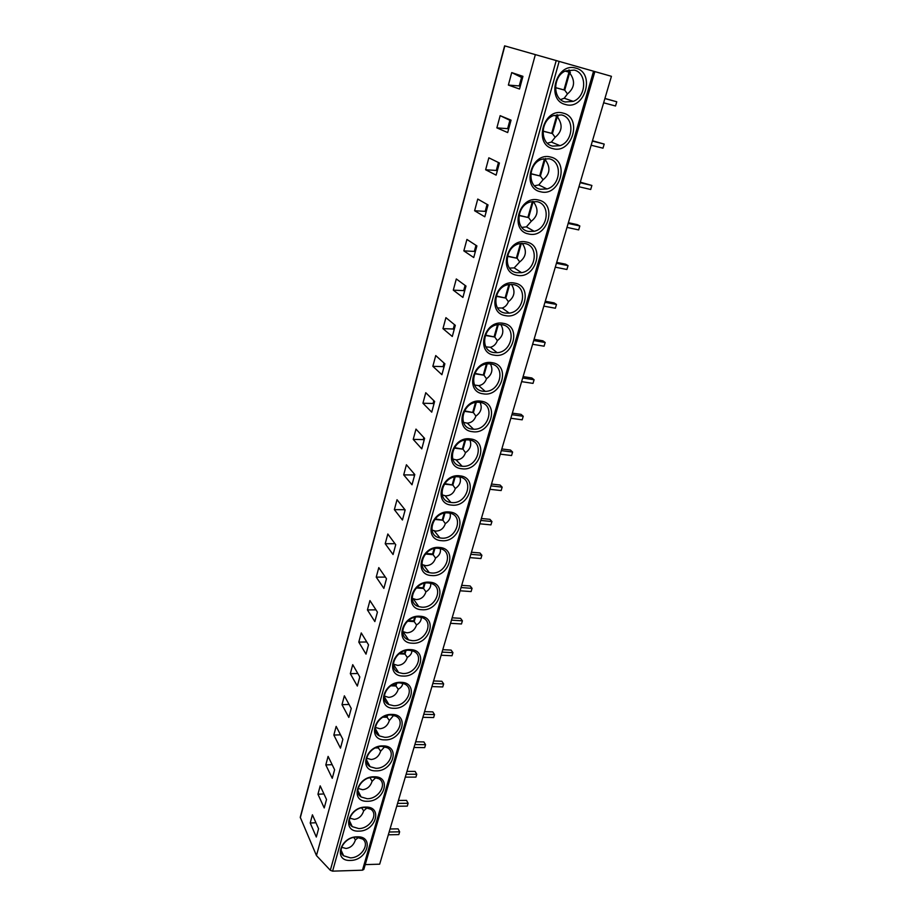 <?xml version="1.0" encoding="UTF-8"?>
<svg xmlns="http://www.w3.org/2000/svg" width="917" height="917" viewBox="0 0 917 917"><rect width="100%" height="100%" fill="white"/><g stroke="black" fill="none" stroke-linecap="round" stroke-linejoin="round"><path stroke-width="1.38" d="M611.433 76.317L504.614 45.85L611.433 76.317L379.684 864.181L365.23 864.616M594.835 71.709L363.831 869.431L362.467 870.187L332.596 871.15L330.315 870.279L316.457 855.572L300.249 817.265L504.614 45.85M357.194 836.82C374.572 835.972 367.419 860.524 350.489 860.421C333.054 861.544 339.978 836.625 357.194 836.82M365.665 807.075C383.146 806.41 375.855 831.421 358.822 831.123C341.284 832.086 348.334 806.685 365.665 807.075M374.285 776.779C391.868 776.286 384.452 801.767 367.316 801.275C349.664 802.066 356.851 776.183 374.285 776.779M383.065 745.899C400.775 745.59 393.21 771.564 375.959 770.865C358.192 771.472 365.528 745.085 383.065 745.899M392.017 714.412C409.842 714.309 402.139 740.776 384.785 739.87C366.903 740.294 374.377 713.392 392.017 714.412M401.153 682.328C419.092 682.42 411.229 709.403 393.771 708.279C375.775 708.509 383.386 681.079 401.153 682.328M410.461 649.603C428.514 649.912 420.502 677.422 402.93 676.058C384.819 676.093 392.591 648.124 410.461 649.603M419.952 616.235C438.12 616.763 429.958 644.811 412.283 643.218C394.046 643.035 401.967 614.505 419.952 616.235M429.637 582.192C447.932 582.948 439.598 611.559 421.809 609.725C403.457 609.324 411.538 580.209 429.637 582.192M439.53 547.46C457.927 548.458 449.433 577.641 431.529 575.544C413.051 574.925 421.304 545.214 439.53 547.46M449.605 512.018C468.128 513.268 459.463 543.036 441.455 540.675C422.852 539.815 431.277 509.497 449.605 512.018M459.898 475.843C478.548 477.344 469.699 507.731 451.577 505.095C432.847 503.995 441.455 473.034 459.898 475.843M470.41 438.911C489.174 440.676 480.141 471.693 461.916 468.77C443.06 467.418 451.84 435.804 470.41 438.911M481.138 401.199C500.029 403.251 490.813 434.91 472.461 431.689C453.479 430.062 462.455 397.783 481.138 401.199M492.097 362.673C511.113 365.023 501.691 397.359 483.236 393.829C464.128 391.926 473.287 358.948 492.097 362.673M503.295 323.323C522.438 325.971 512.821 359.005 494.24 355.154C475.006 352.953 484.371 319.254 503.295 323.323M514.735 283.112C534.003 286.081 524.169 319.827 505.485 315.631C486.113 313.144 495.684 278.699 514.735 283.112M526.427 242.019C545.821 245.32 535.78 279.8 516.97 275.26C497.472 272.452 507.25 237.239 526.427 242.019M538.382 200.009C557.903 203.643 547.632 238.89 528.708 233.984C509.084 230.855 519.091 194.851 538.382 200.009M550.601 157.048C570.259 161.048 559.76 197.075 540.721 191.791C520.959 188.317 531.184 151.5 550.601 157.048M563.107 113.112C582.891 117.479 572.151 154.331 552.997 148.646C533.098 144.817 543.563 107.14 563.107 113.112M575.899 68.156C595.809 72.913 584.828 110.602 565.548 104.515C545.523 100.308 556.229 61.76 575.899 68.156M535.287 54.86L316.457 855.572M310.21 823.019L312.422 814.8L318.577 828.727L316.319 837.038L310.21 823.019L315.929 822.744M317.947 794.225L320.193 785.858L326.521 799.486L324.217 807.946L317.947 794.225L323.953 793.962M325.81 764.916L328.103 756.387L334.613 769.707L332.263 778.327L325.81 764.916L332.149 764.675M333.834 735.056L336.161 726.379L342.855 739.366L340.471 748.146L333.834 735.056L340.516 734.838M341.995 704.657L344.368 695.808L351.245 708.451L348.815 717.403L341.995 704.657L349.068 704.451M350.317 673.674L352.736 664.665L359.808 676.952L357.332 686.065L350.317 673.674L357.813 673.502M358.788 642.106L361.252 632.925L368.531 644.846L366.009 654.13L358.788 642.106L366.777 641.969M367.43 609.943L369.941 600.578L377.426 612.109L374.847 621.577L367.43 609.943L375.947 609.839M376.234 577.148L378.79 567.612L386.493 578.73L383.868 588.382L376.234 577.148L385.358 577.091M385.209 543.724L387.822 534.003L395.731 544.687L393.061 554.533L385.209 543.724L395.009 543.701L395.731 544.698M394.356 509.646L397.027 499.719L405.165 509.955L402.437 520.008L394.356 509.646L404.237 509.692L404.42 509.015M403.698 474.88L406.414 464.759L414.793 474.536L412.008 484.784L403.698 474.88L413.659 474.983L414.025 473.63M413.223 439.415L415.986 429.099L424.617 438.383L421.774 448.849L413.223 439.415L423.264 439.587L423.814 437.524M422.932 403.239L425.763 392.705L434.635 401.474L431.735 412.157L422.932 403.239L433.065 403.48L433.821 400.672M432.847 366.319L435.735 355.567L444.871 363.808L441.902 374.709L432.847 366.319L443.06 366.628L444.034 363.052M442.968 328.641L445.914 317.66L455.313 325.34L452.299 336.482L442.968 328.641L453.262 329.008L454.454 324.629M453.296 290.162L456.311 278.963L465.985 286.058L462.902 297.429L453.296 290.162L463.681 290.609L465.102 285.405M463.842 250.88L466.925 239.44L476.897 245.916L473.734 257.539L463.842 250.88L474.33 251.407L475.98 245.32M474.616 210.761L477.757 199.069L488.027 204.915L484.806 216.79L474.616 210.761L485.196 211.357L487.087 204.376M485.632 169.771L488.841 157.816L499.421 162.997L496.12 175.136L485.632 169.771L496.292 170.447L498.447 162.527M496.876 127.876L500.155 115.668L511.056 120.15L507.686 132.564L496.876 127.876L507.64 128.655L509.898 120.31L500.155 115.668M508.373 85.075L511.72 72.592L522.954 76.34L519.515 89.029L508.373 85.075L519.228 85.934L521.544 77.418L511.72 72.592M404.982 510.631L404.237 509.692L405.016 509.772M414.427 475.889L413.659 474.983L414.633 475.098M424.055 440.447L423.264 439.587L424.25 439.713M433.879 404.282L433.065 403.48L434.05 403.618M443.897 367.385L443.06 366.628L444.057 366.777M454.133 329.719L453.262 329.008L454.27 329.18M464.575 291.274L463.681 290.609L464.701 290.792M475.235 252.003L474.33 251.407L475.35 251.602M486.136 211.907L485.196 211.357L486.216 211.575M497.266 170.94L496.292 170.447L497.323 170.688M508.637 129.079L507.64 128.655L508.683 128.907M509.898 120.31L510.895 120.735M520.26 86.29L519.228 85.934L520.271 86.209M521.544 77.418L522.575 77.762M390.034 828.991L398.093 828.853L399.64 831.822L398.815 834.596L388.327 834.802M389.152 832.017L399.64 831.822M398.437 800.449L406.529 800.392L408.122 803.292L407.286 806.123L396.74 806.226M397.565 803.384L408.122 803.292M406.976 771.392L415.126 771.415L416.765 774.257L415.905 777.135L405.291 777.123M406.139 774.235L416.765 774.257M415.688 741.796L423.883 741.922L425.557 744.696L424.686 747.63L414.014 747.493M414.874 744.547L425.557 744.696M424.548 711.661L432.79 711.879L434.52 714.572L433.626 717.564L422.886 717.312M423.769 714.309L434.52 714.572M433.581 680.964L441.868 681.274L443.645 683.899L442.739 686.948L431.93 686.569M432.835 683.509L443.645 683.899M442.773 649.683L451.118 650.096L452.929 652.652L452.012 655.747L441.146 655.242M442.063 652.125L452.929 652.652M452.15 617.817L460.54 618.333L462.409 620.809L461.469 623.961L450.534 623.319M451.473 620.144L462.409 620.809M461.709 585.344L470.146 585.963L472.06 588.347L471.097 591.568L460.105 590.789M461.056 587.545L472.06 588.347M471.441 552.229L479.935 552.962L481.895 555.266L480.921 558.545L469.859 557.616M470.834 554.315L481.895 555.266M481.368 518.483L489.919 519.331L491.936 521.532L490.939 524.879L479.809 523.802M480.795 520.443L491.936 521.532M491.501 484.061L500.086 485.024L502.161 487.145L501.14 490.561L489.953 489.311M490.962 485.884L502.161 487.145M501.828 448.952L510.471 450.052L512.592 452.058L511.56 455.543L500.292 454.144M501.324 450.637L512.592 452.058M512.351 413.143L521.051 414.369L523.24 416.272L522.186 419.826L510.849 418.255M511.904 414.69L523.24 416.272M523.103 376.6L531.849 377.964L534.095 379.764L533.018 383.386L521.624 381.644M522.69 377.999L534.095 379.764M534.072 339.313L542.875 340.815L545.179 342.5L544.079 346.202L532.617 344.265M533.705 340.551L545.179 342.5M545.271 301.246L554.12 302.897L556.493 304.455L555.37 308.238L543.838 306.118M544.95 302.323L556.493 304.455M556.699 262.388L565.606 264.188L568.047 265.632L566.901 269.483L555.289 267.168M556.436 263.282L568.047 265.632M568.368 222.693L577.332 224.654L579.842 225.972L578.673 229.915L566.993 227.382M568.162 223.427L579.842 225.972M580.301 182.162L591.889 185.463L590.697 189.487L578.948 186.747M580.14 182.701L591.889 185.463M592.474 140.748L604.2 144.084L602.973 148.187L591.156 145.23M592.382 141.092L604.2 144.084M604.922 98.428L616.774 101.787L615.525 105.994L603.638 102.796M604.888 98.566L616.774 101.787M356.255 837.152L362.673 839.055C370.147 844.225 361.08 858.014 350.374 857.853L343.634 855.79C336.482 850.506 345.652 836.912 356.255 837.152M353.756 837.427L355.441 839.857C353.767 844.958 350.638 847.835 346.041 848.466L341.64 847.297M358.593 837.324L355.441 839.857M351.131 824.268L350.271 824.28M364.691 807.464L370.789 809.207C378.859 814.319 369.734 828.842 358.696 828.555L352.266 826.641C344.54 821.414 353.767 807.086 364.691 807.464M361.596 807.831L363.694 810.834C362.02 815.935 358.868 818.778 354.249 819.362L349.813 818.136M367.201 807.694L363.694 810.834M360.094 794.97L359.143 794.982M373.288 777.215L379.019 778.785C387.731 783.794 378.572 799.143 367.178 798.707L361.103 796.965C352.736 791.818 362.02 776.688 373.288 777.215M369.998 777.605L372.096 781.284C370.422 786.362 367.258 789.17 362.605 789.709L358.146 788.437M369.654 777.685L368.325 778.086M375.913 777.501L372.096 781.284M369.299 765.156L368.313 765.145M382.057 746.392L387.352 747.768C396.774 752.639 387.604 768.882 375.832 768.297L370.136 766.738C361.103 761.706 370.411 745.704 382.057 746.392M378.732 746.747L378.389 747.951L380.647 751.183C378.973 756.25 375.81 759.024 371.133 759.505L366.662 758.21M377.311 747.137L378.389 747.951L375.328 747.917M384.727 746.713L380.647 751.183M378.755 734.792L377.827 734.781M390.986 714.973L395.8 716.154C405.979 720.831 396.82 738.047 384.636 737.291L379.409 735.938C369.631 731.078 378.939 714.114 390.986 714.973M387.65 715.294L387.089 717.254L389.37 720.51C387.696 725.565 384.51 728.304 379.81 728.728L375.362 727.41M384.315 716.418L386.63 716.464L387.089 717.254L382.87 717.163M393.668 715.329L389.37 720.51M386.63 716.464L386.905 715.478M388.499 703.878L387.753 703.855M400.087 682.936L404.363 683.922C415.355 688.335 406.242 706.629 393.622 705.7L388.9 704.554C378.343 699.923 387.593 681.904 400.087 682.936M396.729 683.234L395.949 685.985L398.253 689.263C396.58 694.284 393.382 696.989 388.648 697.367L384.257 696.049M391.914 685.079L395.479 685.205L395.949 685.985L390.78 685.801M402.723 683.325C402.54 685.71 401.05 687.693 398.253 689.263M395.479 685.205L395.984 683.406M409.372 650.279L413.051 651.059C424.892 655.139 415.882 674.614 402.769 673.491L398.62 672.551C387.226 668.229 396.408 649.053 409.372 650.279M405.99 650.543L404.982 654.096L407.297 657.409C405.646 662.418 402.425 665.077 397.669 665.398L393.359 664.091M399.927 653.133L404.489 653.351L404.982 654.096L399.01 653.821M411.916 650.669C411.905 653.385 410.358 655.621 407.297 657.409M404.489 653.351L405.245 650.715M418.84 616.969L421.854 617.554C434.589 621.222 425.729 641.98 412.111 640.639L408.592 639.917C396.327 635.962 405.36 615.525 418.84 616.969M415.435 617.198L414.186 621.6L416.536 624.936C414.874 629.922 411.653 632.547 406.861 632.81L402.666 631.538M408.283 620.557L413.682 620.878L414.186 621.6L407.526 621.21M421.235 617.359C421.43 620.396 419.86 622.93 416.536 624.936M413.682 620.878L414.679 617.37M428.503 582.994L430.795 583.384C444.458 586.559 435.804 608.705 421.637 607.146L418.805 606.607C405.623 603.134 414.473 581.321 428.503 582.994M425.064 583.189L423.574 588.473L425.935 591.832C424.284 596.795 421.052 599.374 416.238 599.569L412.192 598.354M416.948 587.338L423.058 587.774L423.574 588.473L416.318 587.946M430.692 583.361C431.128 586.754 429.546 589.585 425.935 591.832M423.058 587.774L424.307 583.35M438.349 548.332L439.862 548.561C454.488 551.14 446.109 574.776 431.345 572.965L429.259 572.621C415.16 569.698 423.746 546.417 438.349 548.332M434.899 548.492L433.145 554.682L435.541 558.075C433.89 563.004 430.646 565.537 425.797 565.674L421.958 564.528M425.901 553.444L432.618 554.006L433.145 554.682L425.373 554.028M440.298 548.664C441.008 552.424 439.426 555.564 435.541 558.075M432.618 554.006L434.131 548.641M448.402 512.958L449.101 513.05C464.667 514.93 456.632 540.159 441.26 538.096L439.977 537.912C424.915 535.643 433.179 510.792 448.402 512.958M444.928 513.084L442.9 520.214L445.318 523.641C443.679 528.547 440.424 531.035 435.552 531.103L431.953 530.049M435.128 518.873L442.9 520.214L434.692 519.423M450.029 513.233C451.072 517.383 449.502 520.856 445.318 523.641M442.361 519.572L444.16 513.233M458.672 476.863C475.029 478.158 467.28 504.843 451.37 502.516L450.923 502.459C435.036 500.957 442.659 474.628 458.5 476.84L458.672 476.863M455.164 476.943L452.86 485.059L455.313 488.509C453.674 493.392 450.407 495.822 445.502 495.822L442.2 494.882M444.63 483.591L452.86 485.059L444.275 484.107M459.91 477.069C461.32 481.62 459.795 485.437 455.313 488.509M452.299 484.44L454.385 477.081M469.137 440C485.345 441.49 478.032 468.255 462.122 466.237L461.698 466.203C445.822 465.079 452.092 438.601 468.083 439.908L469.137 440M465.618 440.045L463.028 449.192L465.492 452.666C463.899 457.354 460.758 459.749 456.07 459.864L452.711 459.004M454.396 447.599L463.028 449.192L454.11 448.081M469.928 440.126C471.774 445.112 470.295 449.284 465.492 452.666M462.455 448.596L464.839 440.183M479.843 402.368C495.616 403.996 489.3 430.337 473.562 429.225L472.232 429.122C456.792 427.861 462.088 401.829 477.872 402.242L479.843 402.368M476.29 402.368L473.39 412.581L475.889 416.089C474.364 420.422 471.498 422.771 467.303 423.161L463.486 422.405M464.449 410.862L473.39 412.581L464.22 411.297M480.095 402.414C482.411 407.824 481.012 412.386 475.889 416.089M472.805 412.02L475.499 402.494M490.767 363.934C506.138 365.7 500.739 391.628 485.219 391.376L482.995 391.261C467.968 389.863 472.358 364.267 487.878 363.82L490.767 363.934M487.191 363.889L483.981 375.202L486.503 378.744C485.059 382.733 482.468 385.025 478.731 385.633L474.548 385.037M474.777 373.357L483.981 375.202L474.605 373.758M490.412 363.889C493.266 369.746 491.959 374.698 486.503 378.744M483.374 374.686L486.388 364.015M501.92 324.675C516.901 326.59 512.362 352.105 497.117 352.69L493.988 352.587C479.35 351.039 482.915 325.867 498.137 324.595L501.92 324.675M498.321 324.572L494.79 337.043L497.346 340.62C495.982 344.265 493.655 346.477 490.354 347.268L485.907 346.89M485.391 335.072L494.79 337.043L485.253 335.439M500.865 324.538C504.327 330.854 503.158 336.218 497.346 340.62M494.16 336.562L497.518 324.698M513.325 284.557C527.928 286.62 524.169 311.746 509.233 313.133L505.221 313.075C490.95 311.367 493.759 286.608 508.648 284.568L513.325 284.557M509.703 284.408L505.829 298.082L508.408 301.682C507.147 304.994 505.061 307.103 502.172 308.032L497.553 307.929M496.292 295.985L505.829 298.082L496.2 296.306M511.468 284.35C515.606 291.136 514.586 296.913 508.408 301.682M505.187 297.624L508.889 284.522M524.982 243.555C539.242 245.779 536.181 270.538 521.578 272.67L516.695 272.704C502.768 270.836 504.9 246.444 519.435 243.67L524.982 243.555M521.326 243.36L517.096 258.273L519.71 261.918L514.173 267.902L509.52 268.108M507.491 256.072L517.096 258.273L507.433 256.336M522.231 243.303C527.115 250.559 526.278 256.76 519.71 261.918M516.443 257.86L520.512 243.464M536.892 201.637C550.83 204.032 548.4 228.471 534.153 231.29L528.433 231.439C514.815 229.41 516.351 205.351 530.507 201.9L536.892 201.637M531.264 221.284C538.21 215.747 538.864 209.133 533.201 201.442L528.616 217.616L531.264 221.284L526.381 226.877L521.807 227.405M518.999 215.3L528.616 217.616L518.965 215.518M527.94 217.237L532.399 201.476M549.077 158.779C562.706 161.335 560.837 185.498 546.956 188.959L540.422 189.246C527.103 187.045 528.112 163.295 541.89 159.203L549.077 158.779M543.07 179.755C550.131 174.035 550.796 167.295 545.076 159.524L540.388 176.053L543.07 179.755L538.783 184.936L534.428 185.784M530.828 173.645L540.388 176.053L530.805 173.806M545.076 159.524L544.262 159.019M545.386 158.469L545.775 159.386L543.3 158.79M539.689 175.72L544.366 159.203M561.536 114.946C574.89 117.674 573.526 141.596 559.989 145.665L552.676 146.112C539.643 143.74 540.17 120.219 553.581 115.542L561.536 114.946M555.129 137.321C562.316 131.395 563.004 124.517 557.215 116.677L552.424 133.573L555.129 137.321L551.392 142.066L547.357 143.19M542.979 131.085L552.424 133.573L542.979 131.2M557.215 116.677L556.264 116.012M557.089 114.648L557.937 116.448L553.925 115.416M551.702 133.286L556.481 116.402M574.283 70.093C587.384 73.016 586.456 96.732 573.263 101.363L565.227 101.982C552.424 99.426 552.561 76.111 565.606 70.896L574.283 70.093M567.463 93.924C574.764 87.791 575.486 80.776 569.617 72.867L564.723 90.141L567.463 93.924L564.219 98.234L560.596 99.575M555.473 87.596L564.723 90.141L555.473 87.642M569.617 72.867L568.54 72.03M568.998 69.841L570.385 72.546L565.17 71.102M563.978 89.9L568.872 72.638M556.138 60.866L330.315 870.279M332.596 871.15L559.072 61.691M593.517 71.354L362.467 870.187M504.831 45.919L300.295 817.781M341.124 850.277L343.634 855.79M349.423 820.704L352.266 826.641M357.882 790.569L361.103 796.965M366.491 759.861L370.136 766.738M375.282 728.557L379.409 735.938M384.234 696.668L388.9 704.554M393.359 664.16L398.62 672.551M403.171 631.779L408.592 639.917M413.303 598.87L418.805 606.607M423.665 565.239L429.259 572.621M434.245 530.886L439.977 537.912M445.054 495.765L450.923 502.459M456.07 459.864L462.122 466.237M467.303 423.15L473.562 429.225M478.731 385.621L485.219 391.376M490.354 347.245L497.117 352.69M502.172 307.997L509.233 313.133M514.173 267.879L521.578 272.67M526.369 226.854L534.153 231.29M538.772 184.925L546.956 188.959M551.392 142.066L559.989 145.665M564.219 98.245L573.263 101.363"/></g></svg>
